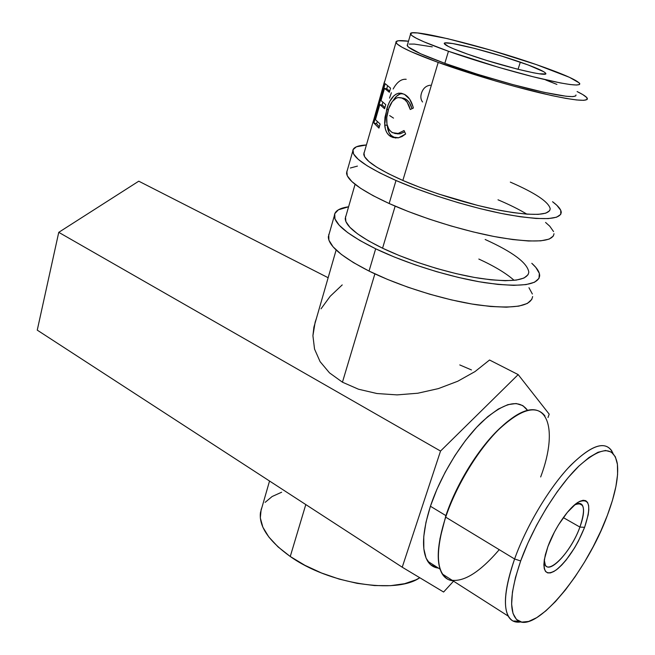 <?xml version="1.0" encoding="UTF-8"?>
<svg xmlns="http://www.w3.org/2000/svg" width="655" height="655" viewBox="0 0 655 655"><rect width="100%" height="100%" fill="white"/><g stroke="black" fill="none" stroke-linecap="round" stroke-linejoin="round"><path stroke-width="0.98" d="M396.005 180.502C367.938 167.917 353.512 158.191 352.734 151.33C352.742 147.555 357.302 145.435 366.415 144.976L356.394 146.794L352.996 149.717L353.544 153.917L358.219 159.304L367.021 165.699L379.761 172.863L396.005 180.502L389.152 203.517L396.005 180.502L415.123 188.28L436.246 195.812L458.385 202.739L480.459 208.716L501.394 213.448L520.201 216.74L536.06 218.459L548.325 218.59L556.611 217.19L560.745 214.381L560.762 210.337L556.848 205.285L552.558 201.724C558.134 205.883 561.04 209.412 561.261 212.31C560.533 219.883 542.381 220.612 506.79 214.496C472.411 208.077 427.51 194.273 396.005 180.502M352.726 151.338L346.536 173.026C347.142 180.452 361.347 190.613 389.152 203.517C420.363 217.616 464.984 231.403 499.282 237.462C534.799 243.169 553.033 241.916 553.991 233.696M526.89 214.16C519.112 209.444 509.484 204.655 498.005 199.8M510.319 182.106C535.315 193.004 548.612 201.871 550.2 208.724C549.496 215.487 533.276 216.142 501.55 210.681C470.945 204.966 431.039 192.726 402.85 180.452C377.542 169.154 364.507 160.401 363.754 154.203L373.244 121.298M364.368 152.083L363.934 152.91L364.589 156.709L368.921 161.548L376.903 167.271L388.341 173.657L402.85 180.452L419.847 187.346L438.596 194.019L477.782 205.449L496.359 209.665L513.094 212.613L527.25 214.185L538.279 214.357L545.803 213.162L549.66 210.714M347.273 170.456L346.839 171.274L347.281 175.818L351.833 181.525L360.487 188.231L373.072 195.657L389.152 203.517L408.106 211.442L429.074 219.057L451.074 225.983L473.041 231.878L493.903 236.471L512.668 239.542L528.519 240.999L540.825 240.827L549.185 239.1L553.418 235.947M553.549 231.575L549.774 226.204L545.574 222.454M357.417 166.108L350.327 168.016M375.675 248.794C348.394 235.276 334.615 224.264 334.337 215.765C334.631 211.057 339.38 208.061 348.599 206.784L338.365 209.821L334.721 213.727L334.959 218.934L339.257 225.279L347.641 232.574L359.906 240.516L375.675 248.794L369.043 271.064L375.675 248.794L394.302 257.006L414.967 264.767L436.705 271.702L458.451 277.45L479.157 281.748L497.849 284.409L513.692 285.359L526.063 284.598L534.554 282.223L538.975 278.424L539.343 273.397L535.831 267.412L531.803 263.302C537.084 268.051 539.704 272.218 539.671 275.812C538.271 285.277 519.882 287.553 484.512 282.641C450.386 277.27 406.305 263.523 375.675 248.794M334.337 215.765L328.335 236.807C328.442 245.83 342.016 257.243 369.043 271.064C399.394 286.096 443.214 299.818 477.241 304.862C512.538 309.389 531 306.622 532.621 296.543M514.134 280.356C506.25 273.348 494.476 266.241 478.83 259.044M485.158 239.484C512.922 252.069 527.471 262.974 528.814 272.185C527.504 280.651 511.088 282.69 479.55 278.293C449.166 273.512 409.981 261.329 382.561 248.204C357.957 236.078 345.512 226.18 345.218 218.5L355.075 184.317M345.996 215.806L345.496 216.87L345.873 221.562L349.86 227.26L357.458 233.778L368.487 240.86L382.561 248.204L399.132 255.491L417.481 262.36L436.746 268.501L456.027 273.602L474.4 277.433L491.021 279.824L505.177 280.717L516.287 280.094L523.992 278.039L528.094 274.699M329.244 233.606L328.761 234.637L328.892 240.156L333.076 246.82L341.312 254.394L353.438 262.589L369.043 271.064L387.514 279.415L408.032 287.25L429.639 294.177L451.279 299.859L471.911 304.018L490.554 306.483L506.397 307.179L518.801 306.131L527.349 303.453L531.868 299.335M532.351 293.997L528.962 287.709M579.904 527.07C586.094 508.296 584.26 500.944 574.402 505.03C578.308 502.77 581.01 502.925 582.532 505.48C584.506 509.606 583.63 516.811 579.904 527.07L563.316 517.606L579.904 527.07C571.643 550.437 549.832 574.762 545.279 564.897L544.264 560.033C543.928 579.724 570.333 554.49 579.904 527.07L584.596 527.332L579.904 527.07M547.883 546.638C554.4 528.413 568.859 507.461 578.447 502.058C589.664 497.44 591.711 505.865 584.596 527.332L578.373 541.128L574.55 547.908L566.125 560.041L561.834 564.946L557.692 568.827L553.852 571.512L550.462 572.904L547.67 572.912L545.582 571.528L544.289 568.769L543.871 564.733L544.338 559.558L547.883 546.638L554.408 532.073L558.469 524.925L567.361 512.357L576.032 503.711L579.847 501.296L583.114 500.281L585.726 500.666L587.576 502.426L588.616 505.472L588.82 509.664L588.198 514.846L584.596 527.332C576.826 546.458 567.328 560.696 556.103 570.055C545.59 576.556 542.012 571.447 545.353 554.719L547.883 546.638M499.249 549.676C478.699 573.6 461.726 583.556 448.339 579.56C436.189 572.454 435.19 552.001 445.343 518.211L445.695 517.155L514.593 558.985L520.668 560.95C533.064 526.423 557.471 486.812 578.496 466.458C600.7 446.563 613.637 445.572 617.305 463.486C618.869 476.21 615.553 493.502 607.365 515.362L612.433 500.412L615.888 486.616L617.591 474.433L617.419 464.338L615.332 456.748L611.336 452.032L605.507 450.476L597.999 452.269L589.058 457.46L579.004 465.967L568.253 477.511L557.266 491.668L546.532 507.846L536.551 525.326L527.799 543.306L520.668 560.95L515.485 577.448L512.439 592.071L511.629 604.221L513.012 613.44L516.459 619.442L521.765 622.103L528.642 621.448L536.781 617.616L545.844 610.869L555.481 601.544L565.355 590.016L575.123 576.727L584.497 562.137L593.16 546.72L600.864 530.959L607.365 515.362C587.412 570.276 537.804 632.026 518.793 621.145C508.706 614.66 509.328 594.601 520.668 560.95L514.593 558.985C502.975 593.684 502.442 614.365 512.996 621.03L520.848 621.914C515.133 622.913 510.916 620.973 508.198 616.093C502.991 605.498 505.128 586.462 514.593 558.985L445.695 517.155L445.899 515.624L439.923 538.844L445.899 515.624L430.425 506.25C422.262 532.106 421.353 550.454 427.715 561.278C430.319 565.314 433.872 567.574 438.375 568.073L436.541 567.762L430.417 564.544L426.094 558.158L423.826 548.751L423.76 536.642L425.979 522.272L430.425 506.25L445.899 515.624C457.026 481.908 481.646 443.468 503.384 425.144C481.646 443.468 457.026 481.908 445.899 515.624L445.695 517.155C437.082 543.961 435.927 562.891 442.223 573.936C444.81 578.046 448.372 580.33 452.916 580.772M261.902 507.527L261.132 509.574L260.322 517.958L262.876 527.209L268.828 536.994L278.056 546.9L290.255 556.496L305.795 504.571L290.255 556.496L304.943 565.331L321.499 572.986L339.167 579.085L357.131 583.343L374.545 585.562L390.609 585.668L404.618 583.695L416.023 579.79L419.765 577.726C396.3 594.478 328.564 583.933 290.255 556.496C268.747 541.014 258.815 526.383 260.444 512.595L269.541 481.024M520.324 62.16C535.749 67.547 544.199 71.272 545.697 73.335C549.471 77.789 500.535 65.909 467.711 54.185L486.911 60.506L517.221 69.086L533.432 72.795L539.286 73.794L545.427 73.933L545.558 73.098L543.748 71.714L528.176 64.976L502.311 56.289L474.277 48.331L452.556 43.517L445.22 42.927L444.286 43.517L448.257 46.399L453.096 48.617L467.711 54.185C453.17 49.002 445.375 45.506 444.327 43.697C441.748 39.48 488.401 50.951 520.324 62.16L518.056 69.299L520.324 62.16M448.462 51.262C424.727 42.747 412.093 37.04 410.554 34.142C406.927 27.223 483.627 46.186 536.339 64.591L569.49 77.331L579.298 82.956L579.544 84.495L576.457 85.035L570.03 84.52L560.418 82.939L533.088 76.758L498.922 67.424L448.462 51.262L424.096 41.887L416.285 38.244L411.741 35.468L410.513 33.651L412.519 32.816L417.562 32.947L447.652 38.686L491.447 50.378L536.339 64.591C562.514 73.679 576.99 80.016 579.765 83.619C580.158 86.566 566.256 84.691 538.058 77.994C510.826 71.338 474.67 60.547 448.462 51.262L444.827 63.33L448.462 51.262M410.554 34.142L407.214 45.613C408.671 48.765 421.214 54.668 444.827 63.33C470.912 72.754 506.954 83.545 534.152 90.038C562.326 96.563 576.261 98.201 575.974 94.967M438.195 62.43C411.618 52.654 397.544 46.006 395.964 42.485C395.497 40.536 399.681 40.111 408.499 41.208L398.445 40.725L395.964 41.797L397.127 43.983L402.064 47.258L410.734 51.532L438.195 62.43L402.85 180.452L438.195 62.43C467.752 73.139 508.902 85.469 539.892 92.863C571.921 100.272 587.748 102.139 587.355 98.455C586.7 96.883 583.286 94.582 577.112 91.561L582.762 94.566L586.749 97.529L587.142 99.486L583.752 100.33L576.547 99.961L565.699 98.356L551.535 95.532L515.706 86.681L495.639 81.032L438.195 62.43M342.442 382.201L374.881 273.864L342.442 382.201L358.481 389.217L376.952 393.524L397.036 394.891L417.833 393.221L438.367 388.603L457.722 381.259L475.022 371.573L489.547 360.013L518.179 374.603L440.537 451.049L58.754 232.337L138.762 181.189L328.147 277.728L138.762 181.189L58.754 232.337L440.537 451.049L402.227 567.205L443.607 592.03L453.547 581.173L443.607 592.03L402.227 567.205L37.253 330.145L402.227 567.205L440.537 451.049L518.179 374.603L489.547 360.013L475.022 371.573L457.722 381.259L438.367 388.603L417.833 393.221L397.036 394.891L376.952 393.524L358.481 389.217L342.442 382.201L329.481 372.851L342.442 382.201M382.561 248.204L395.153 206.153L382.561 248.204M320.09 361.634L329.481 372.851L320.09 361.634L314.539 349.066L320.09 361.634M313.884 327.205L316.381 318.535L315.161 322.129L312.918 335.712L314.539 349.066L312.918 335.712L313.884 327.205L336.138 249.997M413.068 106.79L413.346 108.059L410.259 109.524L407.181 102.319L404.929 99.847L401.4 97.8L398.207 97.529L396.128 98.209L392.296 101.541L388.661 108.787L386.745 117.581L386.99 124.262L388.955 129.518L391.502 132.097L395.145 133.563L398.06 133.497L404.037 130.533L405.65 134.005L402.006 136.551L398.207 137.861L392.877 137.509L388.743 135.02L386.712 132.425L385.353 129.002L384.616 123.058L384.984 117.212L388.071 105.201L389.733 101.484L393.835 95.826L396.177 94.083L398.682 93.19L401.245 93.223L404.602 94.476L409.645 99.118L413.068 106.79M373.841 122.984L385.181 83.668L390.544 88.147L389.348 92.281L384.51 88.359L380.989 100.542L385.762 104.636L384.575 108.738L379.818 104.587L375.462 119.693L380.129 124.049L378.95 128.118L373.841 122.984L376.617 123.713L379.327 126.833L376.617 123.713L377.214 121.633L376.617 123.713L373.841 122.984L378.95 128.118L380.129 124.049L375.462 119.693L379.818 104.587L382.602 105.316L384.911 107.576L382.602 105.316L379.818 104.587L384.575 108.738L385.762 104.636L380.989 100.542L384.51 88.359L387.293 89.096L389.651 91.225L387.293 89.096L384.51 88.359L389.348 92.281L390.544 88.147L385.181 83.668L373.841 122.984M384.477 81.695L373.268 121.478L384.641 81.744M407.492 44.655L407.189 45.072L408.368 47.045L420.6 53.751L444.827 63.33L477.413 74.244L512.636 84.536L544.027 92.306L566.133 96.26L572.593 96.621L575.72 95.933M556.922 84.413L545.787 80.016M432.275 46.857L414.304 44.081L409.236 44.09M412.036 108.681C410.554 103.58 408.139 100.231 404.79 98.643L402.457 98.217C406.157 99.961 408.753 103.736 410.259 109.524L413.346 108.059C411.577 100.829 408.409 96.17 403.824 94.083L398.477 93.223C393.213 94.869 389.291 100.215 386.704 109.279L384.698 124.909C385.214 130.926 387.416 134.905 391.305 136.829L398.625 137.779L405.65 134.005L404.037 130.533L398.273 133.456L392.509 132.695C386.663 128.789 385.206 121.388 388.128 110.49C390.29 103.056 393.581 98.749 397.994 97.57L403.767 98.234L407.189 100.231L409.367 102.671L412.036 108.681M396.308 133.653L400.303 133.776L404.634 131.843L400.246 133.792L397.397 133.89M395.89 138.049L391.305 136.829L393.639 137.19C389.872 135.307 387.752 131.45 387.285 125.604L389.185 132.867L391.15 135.421L395.161 137.845M387.236 125.416L384.698 124.909L387.236 125.416M388.382 109.639L386.704 109.279L388.382 109.639M393.27 100.387C395.538 96.629 398.134 94.394 401.056 93.698L402.588 93.583L400.049 93.976L396.398 96.367L393.27 100.387M381.98 105.152L382.79 102.36L381.98 105.152M386.679 88.933L387.523 85.993L386.679 88.933M393.508 118.121L389.651 115.583M389.52 98.119L391.387 92.756M393.172 88.99C396.979 82.055 401.319 78.829 406.198 79.296M422.549 101.992C420.764 99.617 420.395 96.711 421.435 93.264C423.048 88.384 426.028 85.699 430.384 85.215M342.221 284.909L330.202 296.281L321.032 308.824M549.193 414.148L518.179 374.603L549.193 414.148L547.989 417.538L549.193 414.148M471.453 369.936L459.777 364.933M37.253 330.145L58.754 232.337L37.253 330.145M527.562 410.423L522.821 405.592L516.14 403.521L507.871 404.659L498.291 409.064L487.754 416.662L476.693 427.232L465.582 440.381L454.938 455.561L445.236 472.108L436.942 489.269L430.425 506.25C440.471 475.907 461.202 442.01 481.433 422.393C502.958 402.817 518.179 398.592 527.103 409.727M281.634 492.233L272.112 496.523L265.152 502.36M544.96 415.95C536.101 404.594 520.635 409.178 498.561 429.705C477.79 450.263 456.281 485.65 445.695 517.155C458.107 479.37 486.927 436.312 510.417 419.364C546.499 391.927 559.616 426.667 540.67 476.963M613.031 453.424C606.735 439.939 592.546 443.975 570.472 465.525C549.602 487.205 526.563 525.523 514.593 558.985C526.17 526.661 548.079 489.678 568.417 467.711C589.95 445.711 604.434 440.144 611.885 451.017M574.419 505.021L578.447 502.058M512.996 621.03L518.793 621.145M445.343 518.211L445.556 516.639M582.532 505.48L578.881 503.433M442.223 573.936L508.198 616.093M427.715 561.278L440.045 569.138M395.964 42.485L375.471 113.569M400.303 133.776L398.273 133.456M401.056 93.698L398.477 93.223"/></g></svg>
